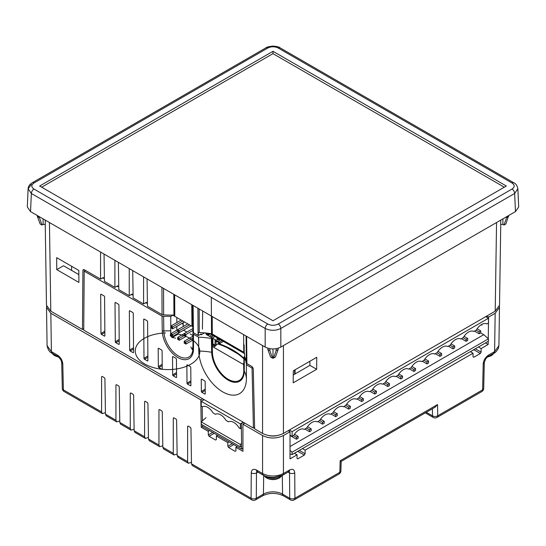 <?xml version="1.0" encoding="UTF-8"?>
<svg xmlns="http://www.w3.org/2000/svg" width="546" height="546" viewBox="0 0 546 546"><rect width="100%" height="100%" fill="white"/><g stroke="black" fill="none" stroke-linecap="round" stroke-linejoin="round"><path stroke-width="0.82" d="M56.75 269.635L56.654 257.651L78.815 270.441L78.911 282.432L56.75 269.635L63.275 265.868A10.797 6.231 -0 0 0 63.643 265.82L78.849 274.597M104.04 254.054L104.457 281.367L114.906 287.401L117.704 285.783L117.724 286.67L116.946 286.22M118.38 262.333L118.796 289.646L129.245 295.679L132.043 294.062L132.064 294.949L131.286 294.499M132.719 270.611L133.135 297.925L143.584 303.958L146.383 302.341L146.403 303.228L145.625 302.777M147.058 278.89L147.475 306.204L162.046 314.619A1.843 1.065 -0 0 0 163.636 314.912L173.935 315.185A1.843 1.065 180 0 1 174.788 315.465L174.672 294.833M163.636 314.912L163.547 288.411M192.915 331.818A1.843 1.065 -0 0 0 192.895 331.995A1.843 1.065 -0 0 0 193.434 332.739L198.055 335.401A1.843 1.065 -0 0 0 198.348 335.544L201.119 333.947L201.146 334.834L200.362 334.384M191.755 304.695L191.96 325.382A1.843 1.065 180 0 1 192.438 325.873L192.834 326.918M37.36 216.434L40.104 223.956L42.008 225.054L39.401 217.608L37.36 216.434L37.346 215.547M39.401 216.735L39.401 217.608M316.66 369.28L293.195 382.828L293.291 370.836L316.755 357.296L316.66 369.28L309.903 365.383L309.855 361.275M293.257 374.993L309.903 365.383M508.64 216.434L506.599 217.608L503.992 225.054L505.896 223.956L508.654 215.547M506.599 217.608L506.599 216.735M500.757 220.106L500.696 224.433L502.914 224.433L503.992 225.054M502.886 218.878L502.914 224.433M276.126 350.668L278.167 349.495L275.423 357.016L273.519 358.115L276.126 350.668L276.126 348.696M272.481 358.115L270.577 357.016L267.833 349.495L269.874 350.668L272.481 358.115L273.519 358.115M267.833 349.495L267.813 348.212M269.874 348.696L269.874 350.668M273 357.814L273 348.955M278.187 348.212L278.167 349.495M283.429 345.577L283.429 433.442L495.208 311.172L496.553 222.536M246.082 336.056L246.362 362.899A1.843 1.065 -0 0 0 246.901 363.609L251.965 366.53L253.283 368.755L254.641 428.863L262.571 433.442L262.571 345.577M283.429 433.442C276.474 436.745 269.526 436.745 262.571 433.442M42.008 225.054L43.086 224.433L43.114 218.878M43.086 224.433L45.304 224.433L45.243 220.106M500.75 224.433L499.529 305.228L495.208 311.172M211.316 297.372L211.534 333.79A1.843 1.065 180 0 1 212.298 334.05L243.775 352.225A1.843 1.065 180 0 1 244.233 352.668L244.547 353.296A1540.71 889.564 -60 0 0 244.574 356.422A49.201 28.406 180 0 1 246.362 362.865M211.534 333.79A49.188 29.361 -0.3 0 0 199.263 332.582L199.16 308.968M198.348 335.544L198.328 332.405L199.263 332.582M192.779 326.754L172.413 314.994M49.447 222.536L50.792 311.172L46.471 305.228L45.25 224.433M83.756 328.706L82.46 329.456L82.91 270.393L83.285 269.587L84.207 269.676L100.566 279.122L103.365 277.505L103.385 278.392L102.607 277.941M100.566 279.122L100.566 252.047M104.402 277.805L103.385 278.392M50.792 311.172L82.46 329.456M202.409 329.183L202.689 311.008M204.552 332.869L201.146 334.834M143.584 303.958L143.584 276.883M147.42 302.641L146.403 303.228M129.245 295.679L129.245 268.605M133.081 294.362L132.064 294.949M114.906 287.401L114.906 260.326M118.741 286.084L117.724 286.67M273 320.748L39.653 186.029L273 51.304L506.347 186.029L273 320.748M273 53.658L273 51.304M278.214 324.031L512.032 189.039C514.892 187.032 514.892 185.026 512.032 183.019L278.214 48.021C274.74 46.369 271.26 46.369 267.786 48.021L33.968 183.019C31.108 185.026 31.108 187.032 33.968 189.039L267.786 324.031C271.26 325.682 274.74 325.682 278.214 324.031A3.686 2.129 -120 0 1 280.821 328.467L280.821 347.085L515.465 211.616L514.639 193.475L280.821 328.467C275.607 330.896 270.393 330.896 265.179 328.467L31.361 193.475L28.126 188.759L31.361 184.446M280.821 347.085C275.607 349.563 270.393 349.563 265.179 347.085L265.179 328.467A3.686 2.129 -60 0 1 267.786 324.031M33.968 189.039A3.686 2.129 -60 0 0 31.361 193.475L30.535 211.616L265.179 347.085M30.535 211.616L27.3 206.934L28.119 188.814M512.032 183.019A3.686 2.129 -60 0 1 513.882 182.835C515.847 183.613 517.178 185.585 517.874 188.759L514.639 193.475A3.686 2.129 -120 0 0 512.032 189.039M517.881 188.814L518.7 206.934L515.465 211.616M241.352 423.327L241.625 449.099L242.943 448.341M241.625 449.099L202.518 426.522L202.498 425M244.267 423.43L244.267 422.809M202.129 400.819L203.999 399.563M202.436 420.843L202.218 406.674M243.496 422.372L241.625 423.484M217.642 435.251L216.346 435.995L216.373 439.591L215.602 440.042L209.084 436.281L208.292 434.93L208.265 431.333L209.562 430.582M202.518 426.522L201.228 427.265L200.812 399.87L50.826 313.281L51.406 351.624L52.198 353.303M208.265 431.333L201.228 427.265M481.893 324.358L481.879 325.157L481.197 324.761M493.802 353.303L494.594 351.624L495.174 313.281L499.494 307.33L499.399 306.286M494.594 351.624L498.914 345.686L498.389 348.314C496.751 351.153 495.229 352.818 493.823 353.296L487.694 356.831A3.686 2.129 -120 0 0 488.458 355.166L494.594 351.624M46.601 306.286L46.506 307.33L50.826 313.281M57.542 355.166A3.686 2.129 -60 0 0 58.306 356.831L52.17 353.289C49.625 352.252 47.932 349.72 47.086 345.686L51.406 351.624L57.542 355.166C60.667 357.316 62.421 360.278 62.797 364.066L63.384 389.871A3.686 2.129 120 0 0 64.148 391.537L102.334 413.588L101.59 411.937L101.59 376.692L102.109 376.399L104.388 377.716L104.914 378.61L105.453 414.168L106.231 415.834L116.673 421.867L115.929 420.215L115.929 384.971L116.448 384.677L118.728 385.995L119.253 386.889L119.792 422.447L120.57 424.112L131.013 430.146L130.269 428.494L130.269 393.25L130.787 392.956L133.067 394.273L133.593 395.168L134.132 430.726L134.91 432.391L145.352 438.424L144.608 436.773L144.608 401.522L145.12 401.235L147.406 402.552L147.932 403.446L148.471 438.998L149.249 440.67L159.691 446.703L158.947 445.051L158.947 409.8L159.459 409.514L161.746 410.831L162.271 411.725L162.81 447.276L163.588 448.948L174.031 454.982L173.287 453.323L173.287 418.079L173.799 417.786L176.085 419.11L176.611 420.004L177.15 455.555L177.928 457.227L188.37 463.261L187.626 461.602L187.626 426.358L188.138 426.064L190.424 427.388L190.95 428.282L191.489 463.834L192.267 465.506L251.836 499.897A3.686 2.129 -60 0 1 251.078 498.239A3.686 2.184 0.4 0 0 256.286 498.266A3.686 2.129 60 0 1 255.528 499.897A3.686 3.686 0 0 1 251.836 499.897M257.214 471.287L256.681 471.444L263.308 475.191L262.571 473.546L262.571 435.531C269.526 438.827 276.474 438.827 283.429 435.531L283.429 473.546L282.644 475.218M257.2 471.662A3.686 2.129 -60 0 1 256.436 470.004L262.571 473.546C269.56 476.849 276.508 476.849 283.429 473.546L289.564 470.004C292.683 468.536 294.41 469.499 294.731 472.884L294.922 498.239A3.686 2.129 60 0 1 294.164 499.897L339.066 473.976A3.686 2.129 -120 0 0 339.824 472.317A3.686 2.088 1.7 0 0 340.902 470.891L341.189 461.425M294.164 499.897A3.686 3.686 0 0 1 290.472 499.897A3.686 2.129 -60 0 1 289.714 498.266A3.686 2.184 -0.4 0 0 294.922 498.239L339.824 472.317L340.172 460.776L437.544 404.559L437.715 415.799A3.686 2.129 60 0 1 436.95 417.458L481.852 391.537A3.686 2.129 -120 0 0 482.616 389.871A3.686 2.109 1.3 0 0 483.695 388.424L484.282 362.619A3.686 2.109 -178.7 0 1 483.203 364.066C483.579 360.278 485.333 357.316 488.458 355.166M256.927 471.526L256.483 472.904L257.917 472.078M288.083 472.078L289.517 472.904L289.073 471.526M478.433 346.99L481.122 348.546L481.094 352.143L480.309 353.494L473.792 357.255L473.013 356.811L473.041 353.214L470.352 351.658M302.457 448.594L305.146 450.143L305.118 453.74L304.327 455.091L297.809 458.858L297.038 458.408L297.065 454.811L294.369 453.255M473.041 353.214L305.146 450.143M304.327 455.091L297.809 451.33L294.424 453.289M297.809 458.858L297.038 458.408L297.809 458.858M297.065 454.811L290.022 458.879L290.022 431.722L283.429 435.531M277.068 435.606L277.054 435.612A11.029 6.368 180 0 1 268.946 435.612L268.932 435.606M58.306 356.831L60.92 359.848L61.718 362.619L62.305 388.424A3.686 2.109 -1.3 0 0 63.384 389.871L101.59 411.937M105.433 412.674L102.334 413.588M101.59 376.692L102.109 376.399L101.59 376.692M119.772 420.952L116.673 421.867M116.441 384.671L115.929 384.971L116.448 384.677M134.111 429.231L131.013 430.146M130.781 392.949L130.269 393.25L130.787 392.956M148.451 437.51L145.352 438.424M144.608 401.522L145.12 401.235L144.608 401.522M162.79 445.789L159.691 446.703M158.947 409.8L159.459 409.514L158.947 409.8M177.129 454.067L174.031 454.982M173.287 418.079L173.799 417.786L173.287 418.079M191.469 462.346L188.37 463.261M187.626 426.358L188.138 426.064L187.626 426.358M340.097 460.783C341.523 461.609 341.55 461.602 340.172 460.776M341.175 461.418L435.019 407.241L437.544 404.559M425.286 412.851L433.265 417.458A3.686 2.129 -60 0 1 432.5 415.847A3.686 2.204 -0.9 0 0 437.715 415.799L482.616 389.871L483.203 364.066M486.773 316.045L488.574 317.083L488.254 338.663M495.174 313.281L488.574 317.083M488.213 341.346L488.165 344.478L485.476 342.929M488.165 344.478L481.122 348.546M480.309 353.494L473.792 349.727L470.399 351.685M473.792 357.255L473.013 356.811L473.792 357.255M290.022 431.722L288.213 430.678M244.799 423.123L242.943 424.194L242.943 451.351L235.899 447.283L235.927 450.88L235.155 451.33L228.637 447.57L227.846 446.218L227.819 442.622L229.115 441.871M262.571 435.531L242.943 424.194M237.196 446.539L235.899 447.283M235.927 450.88L235.155 451.33L235.927 450.88M227.819 442.622L216.346 435.995M216.373 439.591L215.602 440.042L216.373 439.591M200.812 399.87L202.675 398.798M101.187 294.267L104.061 295.925A0.737 0.423 59.6 0 1 104.586 296.826L104.88 335.776A0.737 0.423 59.6 0 1 104.361 336.07L101.495 334.418A0.737 0.423 59.6 0 1 100.969 333.517L100.676 294.567A0.737 0.423 59.6 0 1 101.187 294.267L100.676 294.567M115.527 302.545L118.4 304.204A0.737 0.423 59.6 0 1 118.926 305.105L119.219 344.055A0.737 0.423 59.6 0 1 118.7 344.349L115.834 342.697A0.737 0.423 59.6 0 1 115.308 341.796L115.015 302.846A0.737 0.423 59.6 0 1 115.527 302.545L115.015 302.846M129.866 310.824L132.739 312.483A0.737 0.423 59.6 0 1 133.265 313.384L133.558 352.334A0.737 0.423 59.6 0 1 133.04 352.627L130.173 350.976A0.737 0.423 59.6 0 1 129.648 350.075L129.354 311.124A0.737 0.423 59.6 0 1 129.866 310.824M144.205 319.103L147.079 320.761A0.737 0.423 59.6 0 1 147.604 321.662L147.898 360.613A0.737 0.423 59.6 0 1 147.379 360.906L144.513 359.254A0.737 0.423 59.6 0 1 143.987 358.353L143.694 319.403A0.737 0.423 59.6 0 1 144.205 319.103M158.709 348.362L161.575 350.02A0.737 0.423 59.6 0 1 162.101 350.921L162.237 368.891A0.737 0.423 59.6 0 1 161.718 369.185L158.852 367.533A0.737 0.423 59.6 0 1 158.326 366.632L158.19 348.662A0.737 0.423 59.6 0 1 158.709 348.362M173.048 356.64L175.914 358.299A0.737 0.423 59.6 0 1 176.44 359.2L176.576 377.17A0.737 0.423 59.6 0 1 176.058 377.463L173.191 375.812A0.737 0.423 59.6 0 1 172.666 374.911L172.529 356.941A0.737 0.423 59.6 0 1 173.048 356.64L172.529 356.941M187.387 364.919L190.254 366.578A0.737 0.423 59.6 0 1 190.779 367.478L190.916 385.449A0.737 0.423 59.6 0 1 190.397 385.742L187.531 384.091A0.737 0.423 59.6 0 1 187.005 383.19L186.869 365.219A0.737 0.423 59.6 0 1 187.387 364.919M204.634 380.849A0.737 0.423 59.6 0 1 205.166 381.75L205.255 393.727A0.737 0.423 59.6 0 1 204.736 394.021L201.87 392.369A0.737 0.423 59.6 0 1 201.344 391.468L201.256 379.49A0.737 0.423 59.6 0 1 201.767 379.197L204.634 380.849M170.987 335.224L170.284 335.633A20.482 11.616 119.1 0 0 170.782 330.944A25.628 14.797 0 0 0 163.814 330.999L163.636 316.407L162.046 316.107L84.186 271.157L83.743 330.139L253.405 428.091L254.607 427.395M252.928 367.574L252.054 368.072L253.405 428.091M244.71 356.702L243.932 357.118L243.837 363.923L242.69 364.059L213.479 347.188L215.438 346.055L213.663 345.638L212.879 344.553L212.155 344.942L212.114 338.752L212.879 338.308L212.879 344.553M205.569 333.258A58.477 33.763 180 0 1 209.22 333.633L209.22 334.527M226.952 347.57L237.879 353.883M213.479 347.188L212.292 345.645L212.442 352.539A1.843 1.058 178.8 0 0 211.677 352.286A49.256 28.44 0 0 0 198.778 351.044L198.56 337.189A49.256 27.942 -179.1 0 1 211.37 338.493L211.677 352.286A23.034 13.186 -120.4 0 0 228.105 380.105A23.034 13.186 -120.4 0 0 244.253 371.096L244.349 357.534A49.256 27.942 -179.1 0 1 246.417 364.817L246.41 378.542A49.256 28.44 0 0 0 244.253 371.096A1.843 1.092 0.4 0 0 243.796 370.638L243.591 364.155M244.349 357.534L243.932 357.118M252.054 368.072L246.417 364.817M246.41 378.542A33.681 19.274 59.6 0 1 222.802 391.919A33.681 19.274 59.6 0 1 198.778 351.044M212.292 345.645L212.155 344.942M212.879 338.308L206.197 334.452L206.927 334.043L204.948 332.903M207.002 334.916L209.22 333.633M206.92 334.869L206.927 334.043M84.186 271.157L85.524 270.434M192.533 348.546L191.796 348.935L192.185 349.31M190.868 346.942A24.686 13.998 0.9 0 1 191.796 348.935L192.547 348.485A20.482 12.032 -59.1 0 0 192.943 345.973M170.782 330.944L170.782 316.421L172.836 315.233M163.636 316.414A25.628 14.537 -179.1 0 1 170.782 316.421M192.97 348.143A20.618 11.8 59.6 0 1 192.581 351.467L192.581 351.467A20.618 11.8 59.6 0 1 176.822 354.975A20.618 11.8 59.6 0 1 163.814 330.999A1.843 1.065 179.2 0 1 162.237 330.712L162.046 316.107M175.628 338.145A24.686 13.998 0.9 0 0 172.126 337.578L178.139 334.104A32.275 18.305 -179.1 0 1 191.694 363.677A32.275 18.305 -179.1 0 1 138.554 359.036A32.275 18.305 -179.1 0 1 165.479 332.999M170.284 335.633L172.126 337.578M193.059 332.425L193.059 332.855M193.127 332.507A25.628 14.537 -179.1 0 1 192.943 333.333L193.461 334.241L193.489 348.757A22.099 12.647 59.6 0 1 177.996 357.582A22.099 12.647 59.6 0 1 162.237 330.712M192.97 347.829A1.843 1.078 -0.1 0 0 192.95 347.993L192.943 333.326M198.56 337.189L193.461 334.241M212.114 338.752L211.37 338.493M176.829 317.54L176.829 322.57M176.829 326.392L176.829 327.334A29.184 16.551 -60.9 0 1 176.679 330.303M294.635 370.065L294.635 374.194M295.099 369.799L295.099 373.928M41.673 187.189L272.98 53.644L504.306 187.203M279.709 477.777A9.487 5.474 180 0 1 266.291 477.777A9.487 5.474 180 0 1 266.209 477.73L266.209 477.73A13.329 13.329 0 0 0 279.791 477.73L279.791 477.73A9.487 5.474 180 0 1 279.709 477.777M58.06 356.688A9.487 5.474 180 0 1 54.231 355.344A9.487 5.474 180 0 1 54.143 355.296L54.143 355.296A13.329 13.329 0 0 0 58.456 356.92M494.403 352.941L491.857 355.296A9.487 5.474 180 0 1 491.769 355.344A9.487 5.474 180 0 1 487.94 356.688M209.671 333.476L244.547 353.617M187.339 327.969L172.638 336.452L172.638 334.541L171.581 335.155L171.581 335.845L172.638 336.452M183.203 326.535L183.203 322.706M192.922 335.585L190.158 333.988M186.848 332.077L183.538 330.166M209.691 334.254L209.691 333.49M192.922 336.213L184.227 341.23L184.227 342.458L185.886 344.103L185.886 342.185L184.828 342.799M184.828 343.489L184.227 343.147L184.227 342.458M192.929 338.124L185.886 342.185L184.227 341.23M192.929 340.028L185.886 344.103M192.854 328.603L184.227 333.586L184.227 334.807L185.886 336.452L185.886 334.541L184.828 335.155M184.828 335.845L184.227 335.497L184.227 334.807M192.875 330.507L185.886 334.541L184.227 333.586L177.607 337.408L178.201 339.667L179.265 340.274L179.265 338.363L178.201 338.977M179.265 340.274L185.886 336.452M178.201 339.667L177.607 339.319L177.607 338.629M184.227 335.497L179.265 338.363L177.607 337.408M187.804 323.874L177.607 329.764L178.201 332.016L179.265 332.63L179.265 330.719L178.201 331.333M178.201 332.016L177.607 331.675L177.607 330.985M189.462 324.829L179.265 330.719L177.607 329.764L170.987 333.586L170.987 334.807L171.581 335.155M191.114 325.785L179.265 332.63M171.581 335.845L170.987 335.497L170.987 334.807M177.607 331.675L172.638 334.541L170.987 333.586M181.183 320.052L170.987 325.942L171.581 328.194L172.638 328.808L172.638 326.897L171.581 327.504M171.581 328.194L170.987 327.853L170.987 327.163M182.835 321.007L172.638 326.897L170.987 325.942M184.493 321.963L172.638 328.808M214.988 336.548A2.723 1.57 180 0 1 214.892 336.554L212.36 338.015M213.875 344.335L212.879 344M213.663 344.451L215.049 345.249L215.049 340.438L216.093 341.038L216.093 345.249L219.219 342.84M212.879 338.343L219.506 342.165L219.506 343.011L215.049 340.438M243.939 358.306A73.737 42.574 0 0 0 218.175 343.448M218.175 344.048A73.737 42.574 180 0 1 243.946 358.913M216.093 345.249L215.049 345.249M219.506 342.165L222.113 340.663M219.506 343.011L220.024 343.311L223.362 341.387M217.97 338.267L216.666 339.018L219.274 340.527L220.577 339.776M218.229 338.418L216.926 339.168M218.864 338.786L217.561 339.537M218.919 340.322L220.222 339.571M219.13 338.936L217.827 339.687M213.506 335.694L210.927 337.182M210.353 333.872L208.272 335.073A0.737 0.423 0 0 0 208.135 335.572M182.275 323.246L182.275 323.778L183.203 324.317M204.149 399.652L201.242 401.33L201.242 406.108L202.389 406.777A10.77 6.218 60 0 1 213.001 412.899L215.438 414.305A10.77 6.218 60 0 1 226.044 420.434L228.481 421.84A10.77 6.218 60 0 1 239.093 427.962L240.349 428.692L240.349 423.908L243.257 422.229M241.625 427.948L240.349 428.692M201.242 401.33L240.349 423.908M241.625 446.505L240.349 446.846L240.349 444.478L241.625 443.345M205.938 417.738L201.242 421.901L201.242 424.269L240.349 446.846M201.242 421.901L240.349 444.478M289.339 430.03L292.11 431.627L292.11 436.404L293.652 435.51A10.77 6.218 -60 0 1 304.265 429.388L306.702 427.982A10.77 6.218 -60 0 1 317.315 421.853L319.744 420.447A10.77 6.218 -60 0 1 330.357 414.318L332.794 412.919A10.77 6.218 -60 0 1 343.4 406.79L345.836 405.385A10.77 6.218 -60 0 1 356.449 399.256L358.886 397.85A10.77 6.218 -60 0 1 369.492 391.728L371.928 390.322A10.77 6.218 -60 0 1 382.541 384.193L384.971 382.787A10.77 6.218 -60 0 1 395.584 376.665L398.02 375.259A10.77 6.218 -60 0 1 408.633 369.13L411.063 367.724A10.77 6.218 -60 0 1 421.676 361.602L424.112 360.196A10.77 6.218 -60 0 1 434.718 354.067L437.155 352.661A10.77 6.218 -60 0 1 447.768 346.539L450.204 345.133A10.77 6.218 -60 0 1 460.81 339.005L463.247 337.599A10.77 6.218 -60 0 1 473.86 331.47L476.289 330.064A10.77 6.218 -60 0 1 486.902 323.942L488.452 323.048L488.452 318.27L485.681 316.673M292.11 436.404L290.022 435.203M292.11 431.627L488.452 318.27M461.431 338.643L466.066 341.325L466.066 339.407L467.724 338.452L467.724 340.37L466.066 341.325M463.09 337.687L466.066 339.407M464.059 336.336L467.724 338.452M435.339 353.712L439.98 356.388L439.98 354.477L441.632 353.521L441.632 355.432L439.98 356.388M436.998 352.75L439.98 354.477M437.967 351.399L441.632 353.521M409.254 368.775L413.888 371.451L413.888 369.54L415.54 368.584L415.54 370.495L413.888 371.451M410.906 367.82L413.888 369.54M411.875 366.468L415.54 368.584M383.162 383.838L387.797 386.513L387.797 384.602L389.448 383.647L389.448 385.558L387.797 386.513M384.814 382.882L387.797 384.602M385.783 381.531L389.448 383.647M357.07 398.901L361.705 401.576L361.705 399.665L363.363 398.71L363.363 400.621L361.705 401.576M358.722 397.945L361.705 399.665M359.698 396.594L363.363 398.71M330.978 413.964L335.613 416.639L335.613 414.728L337.271 413.772L337.271 415.683L335.613 416.639M332.637 413.008L335.613 414.728M333.606 411.657L337.271 413.772M290.022 435.51L296.478 439.237L296.478 437.326L298.13 436.37L298.13 438.281L296.478 439.237M293.495 435.606L296.478 437.326M294.465 434.254L298.13 436.37M304.886 429.026L309.521 431.702L309.521 429.791L311.179 428.835L311.179 430.746L309.521 431.702M306.545 428.071L309.521 429.791M307.514 426.719L311.179 428.835M317.936 421.492L322.57 424.174L322.57 422.263L324.222 421.3L324.222 423.218L322.57 424.174M319.587 420.536L322.57 422.263M320.557 419.185L324.222 421.3M344.021 406.429L348.662 409.111L348.662 407.193L350.314 406.238L350.314 408.149L348.662 409.111M345.679 405.473L348.662 407.193M346.649 404.122L350.314 406.238M370.113 391.366L374.747 394.041L374.747 392.13L376.406 391.175L376.406 393.086L374.747 394.041M371.771 390.41L374.747 392.13M372.741 389.059L376.406 391.175M396.205 376.303L400.839 378.979L400.839 377.068L402.498 376.112L402.498 378.023L400.839 378.979M397.863 375.348L400.839 377.068M398.833 373.996L402.498 376.112M422.297 361.24L426.931 363.916L426.931 362.005L428.59 361.049L428.59 362.96L426.931 363.916M423.955 360.285L426.931 362.005M424.925 358.934L428.59 361.049M448.389 346.178L453.023 348.853L453.023 346.942L454.682 345.987L454.682 347.898L453.023 348.853M450.041 345.222L453.023 346.942M451.016 343.871L454.682 345.987M474.481 331.115L479.115 333.79L479.115 331.879L480.767 330.924L480.767 332.835L479.115 333.79M476.132 330.159L479.115 331.879M477.102 328.808L480.767 330.924M290.022 450.348L292.11 452.197L292.11 454.565L488.452 341.209L488.452 338.834L483.756 334.671L480.671 332.889M292.11 454.565L290.022 454.006M292.11 452.197L488.452 338.834M290.022 446.526L483.756 334.671M162.046 314.619L161.944 287.483M173.819 294.335L173.935 315.192M192.438 325.873L192.24 304.975M193.12 305.48L193.434 332.739M198.055 335.401L197.925 308.258M246.615 336.363L246.901 363.609M244.233 352.668L244.164 344.929M243.775 352.225L243.612 334.63M212.196 316.496L212.298 334.05M82.91 270.393L84.18 269.663M513.882 182.835L280.057 47.836A3.686 2.129 120 0 0 278.214 48.021M280.057 47.836C279.252 46.963 276.808 46.383 272.727 46.103C268.693 46.601 266.434 47.181 265.943 47.836A3.686 2.129 60 0 1 267.786 48.021M265.943 47.836L32.118 182.835A3.686 2.129 60 0 1 33.968 183.019M212.687 432.391L208.292 434.93M432.412 408.742L432.5 415.847L426.303 412.271M191.489 463.834L251.078 498.239L251.269 472.884C251.59 469.499 253.317 468.536 256.436 470.004M294.731 472.884A3.686 2.184 -0.4 0 1 289.517 472.904L289.714 498.266L282.575 494.144L282.296 475.436M290.472 499.897L283.34 495.782A3.686 2.129 120 0 1 282.575 494.144A13.548 7.821 0 0 0 263.425 494.144L263.704 475.436M251.269 472.884A3.686 2.184 -179.6 0 0 256.483 472.904L256.286 498.266L263.425 494.144A3.686 2.129 60 0 1 262.66 495.782L255.528 499.897M263.329 475.197C266.148 476.74 269.69 477.497 273.949 477.484L282.671 475.197L288.8 471.662A3.686 2.129 -120 0 0 289.564 470.004M305.118 453.74L299.324 450.395M61.718 362.619A3.686 2.109 -1.3 0 0 62.797 364.066M105.453 414.168L115.929 420.215M119.792 422.447L130.269 428.494M134.132 430.726L144.608 436.773M148.471 438.998L158.947 445.051M162.81 447.276L173.287 453.323M177.15 455.555L187.626 461.602M481.094 352.143L475.307 348.798M228.637 447.57L233.804 444.58M232.241 443.68L227.846 446.218M209.084 436.281L214.25 433.292M104.846 331.156L100.969 333.517M101.495 334.418L104.852 332.507M104.88 335.776L104.361 336.07M119.185 339.435L115.308 341.796M115.834 342.697L119.192 340.786M119.219 344.055L118.7 344.349M129.354 311.124L129.852 310.817M133.524 347.713L129.648 350.075M130.173 350.976L133.531 349.065M133.558 352.334L133.04 352.627M143.694 319.403L144.192 319.096M147.864 355.992L143.987 358.353M144.513 359.254L147.87 357.343M147.898 360.613L147.379 360.906M158.19 348.662L158.695 348.355M162.203 364.271L158.326 366.632M158.852 367.533L162.21 365.622M162.237 368.891L161.718 369.185M176.542 372.549L172.666 374.911M173.191 375.812L176.549 373.901M176.576 377.17L176.058 377.463M186.869 365.219L187.374 364.912M190.882 380.828L187.005 383.19M187.531 384.091L190.888 382.18M190.916 385.449L190.397 385.742M201.256 379.49L201.754 379.19M205.221 389.107L201.344 391.468M201.87 392.369L205.228 390.458M205.255 393.727L204.736 394.021M215.438 346.055L212.879 344.581M243.973 363.363L242.69 364.059M212.442 352.539A22.174 12.688 -120.4 0 0 228.248 379.32A22.174 12.688 -120.4 0 0 243.796 370.638M192.581 351.467L192.95 347.993A1.843 1.078 -0.1 0 0 193.489 348.757M281.183 475.941A10.258 5.917 180 0 1 280.248 476.562A10.258 5.917 180 0 1 265.752 476.562A10.258 5.917 180 0 1 264.817 475.941M211.916 334.773L209.336 336.268M213.22 335.531L210.64 337.019M192.588 305.173L192.895 331.988M71.662 266.311L71.622 270.42M32.118 182.835C29.525 184.487 28.194 186.466 28.126 188.759M499.488 307.453L498.914 345.686M47.086 345.686L46.512 307.453M283.34 495.782C276.447 492.601 269.553 492.601 262.66 495.782M288.8 471.662L289.319 471.444L288.786 471.287M62.305 388.424A3.686 3.686 0 0 0 64.148 391.537M339.066 473.976A3.686 3.686 0 0 0 340.902 470.891M433.265 417.458A3.686 3.686 0 0 0 436.95 417.458M481.852 391.537A3.686 3.686 0 0 0 483.695 388.424M484.282 362.619L485.66 358.865L487.694 356.831M282.323 475.395L279.791 477.73M266.209 477.73L263.677 475.395M54.143 355.296L51.597 352.941M487.544 356.92A13.329 13.329 0 0 0 491.857 355.296"/></g></svg>
